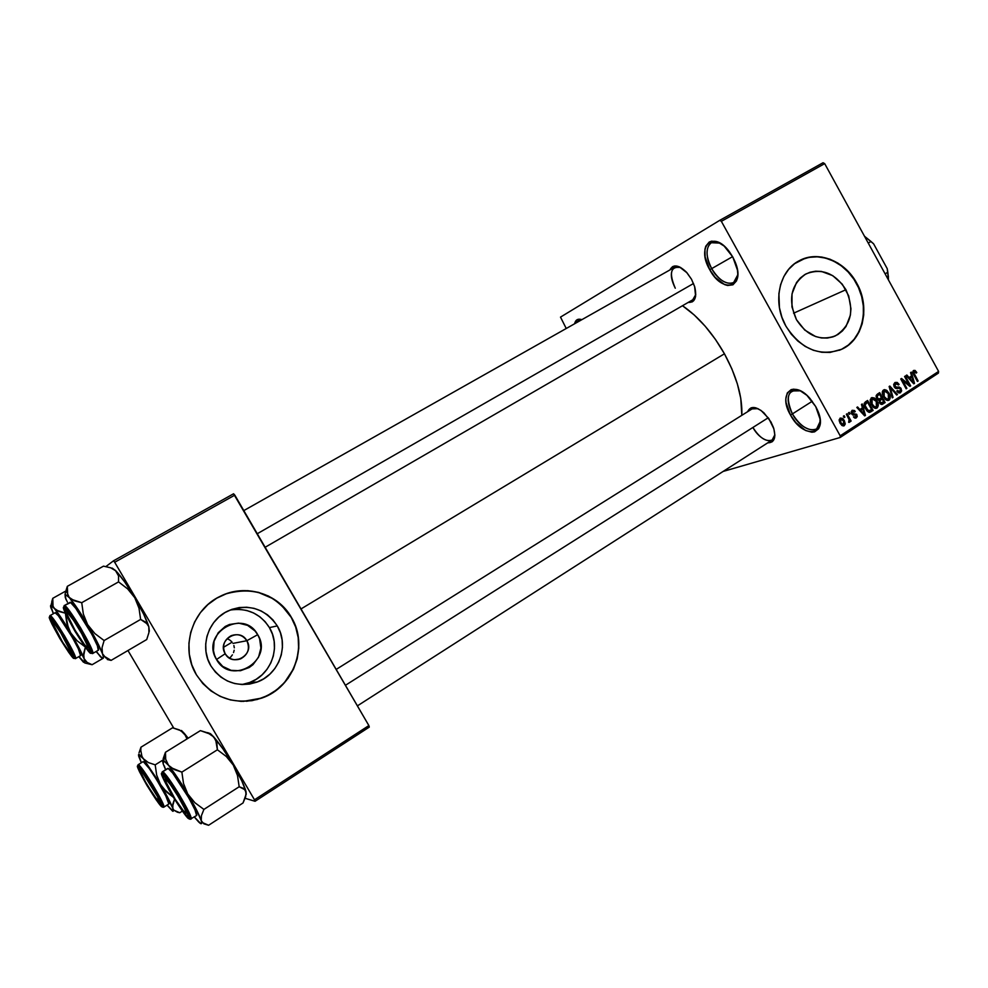 <?xml version="1.0" encoding="UTF-8"?>
<svg xmlns="http://www.w3.org/2000/svg" width="988" height="988" viewBox="0 0 988 988"><rect width="100%" height="100%" fill="white"/><g stroke="black" fill="none" stroke-linecap="round" stroke-linejoin="round"><path stroke-width="1.48" d="M711.693 268.613C720.005 284.507 736.801 288.842 737.789 274.837L733.639 282.531C726.39 285.038 719.079 280.407 711.693 268.613L732.602 256.645L711.693 268.613C705.63 256.263 705.506 247.63 711.323 242.727L719.993 243.097C707.68 236.787 702.666 253.286 711.693 268.613L709.742 269.712L711.693 268.613M732.787 256.979L735.233 262.141C746.064 287.99 722.314 294.041 709.742 269.712L705.111 256.929L704.938 249.297L705.79 246.197L709.211 242.035L711.669 241.146L717.597 241.937L724.118 246.049L732.787 256.979L737.456 270.107L737.789 274.17L736.542 280.839L732.948 284.803L727.613 285.495L724.537 284.569L715.077 277.307L709.742 269.712C695.799 246.345 713.213 229.29 729.465 251.866L732.787 256.979M792.413 413.898C801.095 430.57 820.114 435.98 820.262 421.296L816.644 428.928C808.727 431.744 800.65 426.742 792.413 413.898L812.272 401.252L792.413 413.898C786.942 403.005 786.744 395.348 791.82 390.927L800.342 390.816C787.72 388.951 785.077 396.645 792.413 413.898L790.425 414.911L792.413 413.898M815.68 406.513L817.212 409.538C829.685 435.683 803.392 439.956 790.425 414.911L786.053 402.622L785.818 398.93L787.288 392.952L791.141 389.63L793.809 389.161L800.119 390.705L806.912 395.348L815.68 406.513L820.077 419.11L819.756 426.1L818.607 428.755L814.581 431.867L811.864 432.225L805.578 430.484L795.785 422.568L790.425 414.911C777.68 393.557 793.401 379.108 809.913 398.374L815.68 406.513M225.202 653.747C232.847 667.925 255.447 654.167 246.839 640.718L257.695 634.679C274.084 660.145 231.204 686.512 216.508 659.49L225.202 653.747C221.88 646.053 223.844 640.051 231.106 635.729C237.663 633.432 242.9 635.099 246.839 640.718C250.186 648.56 248.112 654.612 240.615 658.86C234.181 660.96 229.043 659.255 225.202 653.747L216.508 659.49L214.557 655.217L213.47 650.635L214.063 641.249L218.2 632.765L225.202 626.478L229.463 624.478L238.676 623.119L247.63 625.392L254.978 630.924L257.695 634.679L259.634 638.89L260.894 648.079L258.56 657.131L252.99 664.665L249.223 667.493L240.442 670.729L231.13 670.358L222.72 666.418L216.508 659.49C200.07 633.456 243.53 607.818 257.695 634.679L246.839 640.718L232.946 643.398L246.839 640.718C239.331 626.602 216.57 640.162 225.202 653.747M233.884 645.535L234.304 647.832L233.884 645.535M234.181 650.215L233.538 652.586L234.181 650.215M232.402 654.859L230.797 656.934L232.402 654.859M229.574 658.132L230.797 656.934L229.574 658.132M232.168 609.695L239.516 609.361L246.753 610.473L253.607 612.98L259.819 616.771L265.154 621.711L269.428 627.602L272.466 634.234L274.17 641.36L274.454 648.696L273.33 655.983L270.823 662.948L267.019 669.308L262.067 674.841L256.151 679.324L249.47 682.585L241.998 684.536L249.766 682.473C271.354 674.841 281.259 646.658 269.428 627.602L277.27 625.898C289.361 645.374 279.271 674.199 257.238 682.016C237.886 687.895 222.436 682.535 210.901 665.937L207.727 659.021L205.973 651.598L205.714 643.954L206.949 636.395L209.629 629.208L213.655 622.675L218.842 617.055L224.992 612.56L231.871 609.361L239.207 607.558L246.716 607.225L254.114 608.361L261.104 610.93L267.452 614.808L272.91 619.859L277.27 625.898L280.382 632.678L282.123 639.952L282.42 647.461L281.284 654.92L278.727 662.034L274.849 668.543L269.798 674.211L263.747 678.793L256.942 682.128L249.618 684.067L242.072 684.536L234.588 683.511L227.462 681.016L220.966 677.15L215.384 672.05L210.901 665.937C199.292 647.214 207.974 619.871 228.055 610.942C248.519 603.273 264.92 608.262 277.27 625.898L269.428 627.602C260.128 613.412 246.988 607.571 230.006 610.065M243.122 701.406L261.672 698.084C293.831 687.29 308.713 645.572 291.262 617.451L291.411 617.414C308.874 645.547 293.979 687.278 261.82 698.084C234.452 705.988 212.642 698.207 196.377 674.755L202.824 683.548L210.876 690.859L220.201 696.392L230.451 699.936L241.196 701.381L252.014 700.665L262.499 697.837L272.231 693.02L280.851 686.425L288.051 678.311L293.547 668.987L297.178 658.823L298.784 648.177L298.339 637.47L295.844 627.096L291.411 617.414L285.199 608.806L277.43 601.593L268.39 596.023L258.399 592.331L247.852 590.663L237.108 591.096L226.61 593.627L216.743 598.185L207.888 604.594L200.416 612.622L194.611 621.983L190.733 632.295L188.93 643.163L189.301 654.142L191.808 664.825L196.377 674.755C179.89 648.202 191.907 609.497 220.052 596.394C245.197 583.352 277.986 593.331 291.411 617.414L291.262 617.451C275.368 593.998 253.558 586.156 225.832 593.912L225.832 593.912M845.938 289.706C854.805 310.158 851.31 325.534 835.453 335.846C820.077 341.292 807.073 335.895 796.452 319.68L791.968 306.959L792.005 293.893L796.538 282.506L800.292 278.011L804.837 274.553L810.012 272.256L815.594 271.206L821.399 271.428L832.711 275.627L842.27 284.186L848.667 295.795L850.94 308.725L850.396 315.098L846.049 326.435L842.394 330.968L837.923 334.512L832.798 336.908L827.228 338.069L821.411 337.945L815.569 336.525L804.751 330.066L796.452 319.68C787.683 299.636 790.869 284.383 805.998 273.898C821.769 267.81 835.082 273.071 845.938 289.706L793.574 313.208L845.938 289.706M839.281 350.295L841.097 349.517C862.907 340.181 870.243 307.392 856.398 283.371L856.757 283.21C870.613 307.243 863.265 340.045 841.455 349.382C819.558 356.977 801.033 349.233 785.892 326.126L791.277 334.179L797.835 341.045L805.306 346.479L813.383 350.271L821.757 352.271L830.093 352.42L841.838 349.209L848.704 344.911L854.521 339.082L859.066 331.956L862.166 323.805L863.722 314.95L863.673 305.712L862.042 296.437L856.757 283.21L851.533 275.331L845.172 268.538L837.898 263.092L829.994 259.214L821.732 257.041L813.445 256.682L805.442 258.152L794.624 263.673L788.622 269.378L783.892 276.467L780.594 284.655L778.89 293.646L779.458 307.848L781.903 317.234L785.892 326.126C772.258 302.575 778.976 270.737 799.292 260.696C818.175 250.149 844.962 260.894 856.757 283.21L856.398 283.371C844.617 261.067 817.829 250.322 798.946 260.869M691.501 279.246L694.737 286.94C697.12 297.487 694.922 302.649 688.167 302.439L692.168 301.908L693.774 300.636L695.626 296.252L694.601 286.458L691.501 279.246L687.006 272.812L679.188 266.748L674.471 265.994L672.532 266.674L669.901 269.946C673.199 263.981 678.719 264.747 686.487 272.231L691.501 279.246M752.955 427.52C759.846 440.623 774.283 445.6 774.864 434.732L772.159 440.006C766.021 442.105 759.611 437.943 752.955 427.52M770.912 421.888L773.468 427.545C776.309 437.659 774.407 442.76 767.738 442.834L772.344 441.685L774.53 437.943L774.864 435.288L773.888 428.878L768.8 418.517L761.032 410.452L755.684 407.785L751.176 407.797L747.657 411.675C750.522 405.722 755.981 406.142 764.033 412.935L770.912 421.888M695.787 294.498L692.761 299.784L265.142 547.266M301.019 608.929L724.439 353.79C712.397 332.709 698.417 316.679 682.498 305.724L694.292 315.036L705.222 326.262L715.436 339.378L724.439 353.79L301.019 608.929M223.498 647.325L232.094 642.163L223.498 647.325M560.505 317.111L719.758 220.336L823.053 162.736L719.758 220.336L560.505 317.111L566.235 328.498L560.505 317.111M840.096 437.511L938.402 373.106L938.6 371.414L840.195 435.819L721.351 221.324L824.684 163.625L938.6 371.414L824.684 163.625L823.053 162.736L824.684 163.625L721.351 221.324L719.758 220.336L721.351 221.324L840.195 435.819L938.6 371.414L938.402 373.106L840.096 437.511L840.195 435.819L840.096 437.511L723.117 471.437L840.096 437.511M843.357 416.183L844.147 417.615L844.901 417.134L844.11 415.701L843.357 416.183L844.147 417.615L844.901 417.134L844.11 415.701L843.357 416.183M848.494 412.861L849.285 414.293L850.038 413.799L849.235 412.367L848.494 412.861L849.285 414.293L850.038 413.799L849.235 412.367L848.494 412.861M861.437 404.463L862.438 407.859L859.869 409.526L857.584 406.957L856.806 407.464L864.685 415.911L865.463 415.392L862.215 403.956L861.437 404.463L862.438 407.859L860.005 410.069L857.584 406.957L856.806 407.464L864.685 415.911L865.463 415.392L862.215 403.956L861.437 404.463M874.392 398.003L871.12 398.041L870.329 402.104L873.207 407.18L875.084 408.303L877.221 407.883L878.307 404.709L875.17 398.572L874.392 398.003L870.91 399.288L874.392 398.003L871.836 397.596L870.156 400.696L871.391 404.747L877.048 408.007C878.715 406.006 878.703 403.647 876.998 400.93L874.392 398.003M886.421 390.198L884.532 389.63L882.889 390.507L882.395 394.274L885.248 399.325L887.113 400.449L889.237 400.041L890.299 396.88L887.187 390.766L886.421 390.198L882.889 391.495L886.421 390.198L883.865 389.791L882.21 392.878L883.445 396.904L889.064 400.165C890.719 398.164 890.694 395.818 889.002 393.125L886.421 390.198M894.869 382.603L893.671 384.468L894.189 386.938L895.881 388.482L899.858 388.333L900.698 390.025L900.167 391.31L898.858 391.754L897.425 390.519L896.771 391.112L898.487 392.841L900.34 392.779L901.661 390.878L900.846 388.123L899.142 387L895.647 387.234L894.622 385.691L895.82 383.616L898.45 384.974L899.105 384.381L897.203 382.43L895.128 382.455L894.189 386.938L896.585 388.568L899.623 388.185L900.401 389.037L899.92 391.507L897.425 390.519L896.771 391.112L900.154 392.866L901.142 388.593L894.906 386.444L895.745 383.64L898.45 384.974L899.105 384.381L894.869 382.603M910.566 372.6L911.566 375.934L909.084 377.552L906.848 375.02L906.095 375.502L913.789 383.838L914.53 383.344L911.319 372.118L910.566 372.6L911.566 375.934L909.084 377.552L906.848 375.02L906.095 375.502L913.789 383.838L914.53 383.344L911.319 372.118L910.566 372.6M915.086 370.438L913.381 370.636L912.838 372.488L917.42 381.454L918.136 380.998L913.777 372.698L914.468 371.525L916.16 373.118L916.815 372.525L915.086 370.438L912.974 371.142L915.086 370.438L913.591 370.475L913.764 374.798L917.42 381.454L918.136 380.998L913.814 372.884L914.295 371.574L916.16 373.118L916.815 372.525L915.086 370.438M904.551 376.502L908.886 384.369L901.525 378.466L900.747 378.972L906.157 388.815L906.885 388.346L902.538 380.454L909.911 386.37L910.677 385.863L905.267 376.033L904.551 376.502L908.886 384.369L901.525 378.466L900.747 378.972L906.157 388.815L906.885 388.346L902.538 380.454L909.911 386.37L910.677 385.863L905.267 376.033L904.551 376.502M889.126 386.506L892.288 397.88L893.041 397.386L890.163 387.407L896.672 395.015L897.425 394.521L889.83 386.049L889.126 386.506L892.288 397.88L893.041 397.386L890.163 387.407L896.672 395.015L897.425 394.521L889.83 386.049L889.126 386.506M877.406 394.113L876.282 395.361L876.282 397.262L877.764 399.745L879.122 400.251L880.147 403.746L882 404.425L885.137 402.548L879.678 392.631L877.406 394.113L876.776 398.473L879.122 400.251L879.481 402.857L882.333 404.314L885.137 402.548L879.678 392.631L877.406 394.113M865.439 401.869L864.092 405.018L866.785 410.749L869.428 412.367L873.096 410.415L867.6 400.461L865.439 401.869C863.673 403.734 863.66 406.019 865.414 408.723L869.761 412.342L873.096 410.415L867.6 400.461L865.439 401.869M852.15 410.304L851.187 411.848L851.644 413.836L852.94 415.096L855.966 414.985L855.744 416.8L853.471 416.874L854.793 418.06L856.349 417.825L857.251 416.454L856.608 414.244L852.842 413.7L852.101 412.663L852.903 411.255L854.583 412.082L855.262 411.465L854.41 410.514L852.15 410.304L851.644 413.836L856.213 415.293L855.744 416.8L853.471 416.874L855.966 418.023L856.88 414.651L852.842 413.7L852.669 411.379L854.583 412.082L855.262 411.465L852.15 410.304M846.358 414.244L849.186 419.814L848.643 422.308L849.729 422.086L849.742 420.369L850.384 421.53L851.137 421.036L847.099 413.762L846.358 414.244L849.124 419.604L848.643 422.308L849.408 422.321L849.742 420.369L850.384 421.53L851.137 421.036L847.099 413.762L846.358 414.244M840.121 418.109L839.158 420.555L840.158 423.333L842.221 425.655L844.172 425.754L845.259 423.988L844.308 420.53L842.517 418.332L840.121 418.109L840.158 423.333L843.987 425.84L844.308 420.53L840.121 418.109M231.538 641.521L229.698 639.977L231.538 641.521M227.499 638.816L229.698 639.977L227.499 638.816M255.065 801.28L369.29 727.094L368.87 725.575L254.496 799.798L114.682 562.271L234.811 495.124L368.87 725.575L233.563 493.778L113.521 560.801L233.563 493.778L234.811 495.124L114.682 562.271L113.521 560.801L105.938 566.544L113.521 560.801L114.682 562.271L254.496 799.798L368.87 725.575L369.29 727.094L255.065 801.28L254.496 799.798L255.065 801.28L245.148 798.304L255.065 801.28M173.715 728.033L127.958 650.512L173.715 728.033M741.815 415.331C742.544 397.09 736.752 376.576 724.439 353.79L731.873 368.882L737.381 383.974L740.778 398.411L741.815 415.331M574.584 323.78L577.054 319.766L581.883 319.655C577.943 318.408 575.522 319.779 574.584 323.78M605.632 306.243L608.941 304.366L605.632 306.243M675.273 288.212C670.284 278.147 670.037 271.194 674.52 267.34L680.584 267.427C670.605 266.143 668.827 273.071 675.273 288.212M336.192 669.419L752.09 408.896L758.043 408.674M576.992 322.421L578.82 320.322L581.562 319.84L576.992 322.421M841.48 349.344L848.359 345.047L854.163 339.217L858.708 332.104L861.808 323.953L863.351 315.098L863.314 305.86L861.672 296.598L858.51 287.632L853.941 279.308L848.124 271.947L841.282 265.797L833.662 261.116L825.536 258.078L817.237 256.806L809.049 257.362L801.293 259.733M246.481 701.282L257.176 699.504L267.328 695.663L276.541 689.933L284.495 682.547L293.399 669L297.018 658.835L298.623 648.202L298.178 637.507L295.696 627.121L291.262 617.451L281.345 605.051L272.898 598.629L258.263 592.38L247.704 590.713L236.972 591.145L226.474 593.677M915.975 372.797L916.815 372.525L915.975 372.797M912.801 372.106L914.295 371.574M913.011 373.155L913.814 372.884L913.011 373.155M913.616 374.526L914.443 374.254L913.616 374.526M917.309 381.257L918.136 380.998L917.309 381.257M913.604 383.653L914.53 383.344L913.604 383.653M908.231 377.824L909.084 377.552L908.231 377.824M911.949 377.243L913.542 382.603L912.85 382.825L913.542 382.603L912.035 380.849L911.257 381.096L912.035 380.849L909.96 378.54L909.145 378.812L911.949 377.243L908.688 378.318L911.949 377.243L913.542 382.603L909.96 378.54L911.949 377.243M909.689 386.185L910.677 385.863L909.689 386.185M901.711 380.726L902.538 380.454L901.711 380.726M906.045 388.617L906.885 388.346L906.045 388.617M907.849 384.703L908.886 384.369L907.849 384.703M898.228 384.665L899.105 384.381L898.228 384.665M893.683 384.381L895.449 383.801L893.683 384.381M894.078 386.716L894.906 386.444L894.078 386.716M895.042 388.012L897.734 387.135L895.042 388.012M900.303 388.864L901.142 388.593L900.303 388.864M899.352 393.026L900.574 392.644L899.352 393.026M896.499 394.817L897.425 394.521L896.499 394.817M889.435 387.642L890.163 387.407L889.435 387.642M889.929 389.42L890.694 389.173L889.929 389.42M892.213 397.645L893.041 397.386L892.213 397.645M888.163 393.397L889.002 393.125L888.163 393.397M887.879 400.535L889.064 400.165L887.879 400.535M888.261 393.582L888.422 399.004L884.754 398.806L885.742 398.497L884.198 396.46L883.346 396.731L884.198 396.46L884.112 391.162L882.309 391.742L884.384 391.013L888.261 393.582L889.311 397.584L888.545 398.917L887.063 399.226L884.359 396.744L883.235 392.545L885.285 390.902L888.261 393.582M878.95 399.164L879.308 399.807L878.95 399.164M881.222 403.277L885.137 402.548L880.728 404.178L881.222 403.277M881.506 404.45L882.864 404.03L881.506 404.45M878.381 400.128L882.136 398.905L883.766 401.869L881.741 403.116L879.295 402.474L880.123 402.215L880.049 400.399L879.011 400.72L880.765 399.807L879.098 400.325L882.136 398.905L878.381 400.128M880.604 402.857L879.851 400.807L882.136 398.905L883.766 401.869L880.592 402.845M879.579 394.274L881.494 397.744L879.481 399.004L876.665 398.263L877.505 397.991L877.332 395.892L876.134 396.287L878.023 395.274L876.158 395.879L879.579 394.274L876.294 395.336L879.579 394.274L881.494 397.744L879.061 399.115L877.505 397.991L877.332 395.892L879.579 394.274M876.146 401.202L876.998 400.93L876.146 401.202M875.825 408.39L877.048 408.007L875.825 408.39M876.257 401.4L876.393 406.846L872.7 406.661L873.701 406.34L872.145 404.302L871.293 404.561L872.145 404.302L872.071 398.967L870.255 399.547L872.355 398.819L876.257 401.4L877.208 405.784L876.245 406.945L874.676 406.97L871.799 403.623L871.28 400.017L873.565 398.781L876.257 401.4M869.205 411.119L873.096 410.415L868.526 412.144L869.205 411.119M869.156 412.342L871.021 411.761L869.156 412.342M865.08 405.475L866.18 402.968L864.13 403.623L867.501 402.104L871.712 409.736L867.637 411.576L869.242 411.07L866.167 408.254L865.303 408.526L866.167 408.254L865.118 405.636L864.265 405.907L867.501 402.104L864.29 403.141L867.501 402.104L871.712 409.736L868.279 410.798L865.08 405.426M864.488 415.701L865.463 415.392L864.488 415.701M858.992 409.81L859.869 409.526L858.992 409.81M862.833 409.193L864.451 414.651L863.722 414.874L864.451 414.651L862.895 412.873L862.092 413.12L862.895 412.873L860.77 410.526L859.918 410.798L862.833 409.193L859.412 410.255L862.833 409.193L864.451 414.651L860.77 410.526L862.833 409.193M854.336 411.761L855.262 411.465L854.336 411.761M851.187 411.848L852.669 411.379L851.187 411.848M851.446 413.429L852.286 413.169L851.446 413.429M851.767 414.034L852.842 413.7L851.767 414.034M851.891 414.219L853.805 413.626L851.891 414.219M855.917 414.948L856.88 414.651L855.917 414.948M855.275 418.146L856.349 417.825L855.275 418.146M849.161 414.071L850.038 413.799L849.161 414.071M850.26 421.308L851.137 421.036L850.26 421.308M844.024 417.405L844.901 417.134L844.024 417.405M843.431 420.802L844.308 420.53L843.431 420.802M843.32 425.964L844.308 425.667L843.32 425.964M843.554 421.024L843.554 424.716L840.874 422.765L839.998 423.037L840.874 422.765L840.677 419.171L839.183 419.628L840.862 419.073L843.554 421.024L844.246 423.877L842.912 424.766L840.874 422.765L840.183 419.912L841.517 419.023L843.554 421.024M65.455 597.332L66.048 599.691L65.035 594.245L67.32 586.341L66.159 590.021L67.32 586.341L103.493 566.149L67.32 586.341L65.035 594.245L69.172 597.382L66.986 592.368L67.32 586.341L67.703 595.06L87.623 624.663L83.338 614.054L81.732 602.692L74.384 600.815L69.172 597.382C74.075 603.174 80.226 612.264 87.623 624.663L96.812 641.249L102.431 653.611L102.048 647.659L104.111 640.545L94.86 633.555L87.623 624.663C94.91 637.112 99.85 646.757 102.431 653.611L103.394 657.094L102.357 658.292L96.071 651.524L100.653 656.575M89.649 650.956L89.859 650.228L89.649 650.956L87.833 649.672L82.337 642.459L72.914 627.219L65.233 611.51L65.06 609.423L66.974 610.708C72.285 616.03 87.413 641.57 89.488 648.684L89.649 650.956C87.228 652.809 62.022 610.238 65.06 609.423L70.123 614.622L79.559 629.158L87.685 644.3L89.649 650.956M65.727 609.584L65.06 609.423L65.727 609.584M92.539 653.574L90.97 653.192C90.414 654.674 85.092 647.387 75.014 631.344C65.813 614.832 62.059 606.78 63.738 607.175L64.171 605.656L63.578 607.916L66.159 614.919L75.014 631.344L85.215 647.091L90.97 653.192L88.809 645.831L79.806 629.047L69.333 612.931L63.738 607.175C64.047 605.261 69.407 612.548 79.806 629.047C89.204 645.991 92.921 654.044 90.97 653.192L92.539 653.574M67.419 602.137L65.307 597.579L65.035 594.245L71.445 599.333L81.732 602.692L118.535 581.895L81.732 602.692L83.338 614.054L87.623 624.663L94.86 633.555L104.111 640.545L140.629 619.414L104.111 640.545L102.048 647.659L102.431 653.611C104.246 658.885 103.505 659.836 100.183 656.464L97.046 652.204M112.2 568.1L116.09 571.039L110.755 567.828L103.493 566.149L110.755 567.828L116.09 571.039L118.548 575.893L118.535 581.895L127.65 588.885L134.763 597.703L138.999 608.188L140.629 619.414L147.644 624.181L148.805 626.614L148.929 632.579L146.73 639.532L111.101 660.379L103.752 655.983L102.431 653.611L105.716 657.847L111.101 660.379L146.73 639.532L148.929 632.579L148.805 626.614L149.361 631.209M107.247 659.502L111.101 660.379L107.247 659.502M149.089 631.579L148.805 626.614C146.607 619.649 141.926 610.016 134.763 597.703L143.668 614.178L148.805 626.614L145.816 622.218L140.629 619.414L138.999 608.188L134.763 597.703C127.477 585.452 121.24 576.572 116.09 571.039L124.624 581.833L134.763 597.703L127.65 588.885L118.535 581.895L118.548 575.893L115.374 570.372M98.257 650.265L97.38 645.744L91.995 634.506L75.78 608.361L70.63 602.569L64.195 605.632C66.517 602.581 96.478 653.117 92.6 653.537C94.44 654.056 90.476 645.572 80.72 628.072C70.099 611.251 64.591 603.767 64.195 605.632L69.913 602.421C72.359 599.296 102.246 649.771 98.257 650.252L92.477 653.599M115.435 570.385L111.607 568.149M81.794 633.802L87.821 646.572L87.636 647.782L84.523 644.658L74.977 630.085L67.135 614.487C64.702 607.558 74.149 619.933 81.794 633.802C87.907 645.164 89.389 649.462 86.228 646.695C82.77 642.731 78.373 636.062 73.038 626.701L67.53 615.586L66.826 612.943L67.715 612.918L73.618 620.427L81.794 633.802M257.263 533.73L693.539 283.494L257.263 533.73M60.848 632.999L54.426 623.65L52.71 621.946L52.376 622.625L62.676 642.249L52.549 623.23C51.919 620.131 54.686 623.391 60.848 632.999C69.518 647.535 72.569 654.081 70.012 652.66L62.676 642.249L69.024 651.524L70.803 653.34L71.198 652.784L60.848 632.999M176.21 792.586L175.913 792.821C185.089 808.159 187.992 814.692 184.62 812.445L175.247 799.329L182.842 810.37L186.275 813.198L184.719 808.592L178.013 796.254L169.874 783.83L165.169 778.754L166.589 783.842L175.247 799.329L165.255 780.631C164.416 776.519 167.972 780.582 175.913 792.821L176.21 792.586M768.256 417.751L345.43 685.289L768.256 417.751M155.03 791.265L154.708 791.339C159.451 800.021 160.674 803.355 158.376 801.367C155.054 797.588 150.732 791.055 145.421 781.804L140.543 771.591L140.938 771.023L142.717 772.838L157.549 796.686L159.488 802.058L154.313 796.118L145.421 781.804L140.728 772.283C138.641 766.515 147.916 779.112 154.708 791.339L155.03 791.265M868.254 243.11L870.984 241.48L873.614 243.826L887.224 268.662L887.829 272.206L885.112 273.861L887.829 272.206L888.533 280.098L887.224 268.662L888.459 277.122L887.224 268.662L873.614 243.826L864.488 236.218L873.614 243.826L864.512 236.28L870.984 241.48L868.254 243.11M79.682 657.316L84.832 662.985L92.106 664.714L88.685 663.911L92.106 664.714L102.826 658.453L92.106 664.714L87.166 662.466L84.116 658.7L84.832 662.985L92.106 664.714L87.166 662.466L84.116 658.7L83.684 653.389L85.363 647.288L83.572 656.217L85.092 662.627L83.449 662.207L78.781 656.662L83.004 661.392M74.162 657.835L72.803 656.279C70.901 657.86 48.227 619.612 50.721 619.044L49.993 617.117M75.397 658.613L75.446 658.601C76.99 659.132 73.359 651.561 64.566 635.902C55.069 620.785 50.203 614.03 49.943 615.648L49.536 617.031C49.721 615.376 54.451 621.946 63.726 636.741C72.198 651.895 75.619 659.07 73.989 658.28L75.397 658.613L73.989 658.28L71.877 651.734L63.726 636.741L54.414 622.279L49.536 617.031L51.858 623.873L59.873 638.581L68.975 652.747L73.989 658.28C73.606 659.576 68.901 653.019 59.873 638.581C51.574 623.786 48.116 616.598 49.536 617.031L49.943 615.648C51.747 613.079 78.632 658.366 75.446 658.601L75.397 658.613M49.943 615.648L55.093 612.745L58.304 615.672L72.396 637.47L78.373 648.832L80.547 655.649C83.819 655.353 56.995 610.127 55.093 612.745L49.906 615.672M51.154 607.583L53.315 613.758L50.721 605.409L56.291 610.115L65.369 613.178L58.885 611.461L54.278 608.336L53.006 606.224L52.364 601.124L52.784 598.308L65.937 590.96L52.784 598.308L51.191 604.693M53.043 612.362L50.931 607.867C49.906 604.384 51.018 604.533 54.278 608.336C58.576 613.585 64.035 621.761 70.667 632.851L77.15 640.804L84.956 646.745L77.15 640.804L70.667 632.851L66.826 623.354L65.393 613.227L68.382 628.22L84.116 658.7C81.683 652.599 77.2 643.978 70.667 632.851L53.006 606.224L52.784 598.308L51.771 601.593M72.803 656.279L68.283 651.302L60.058 638.495L50.623 619.612L51.253 619.192L53.488 621.6L61.318 633.172L69.432 647.424L72.803 656.279L72.692 654.674C71.05 648.77 56.514 624.293 52.08 619.945L50.721 619.044M163.181 763.798L165.453 752.288L163.181 758.673L165.453 752.288L200.403 730.626L165.453 752.288L163.304 760.328L168.479 765.268L165.712 759.315L165.453 752.288L165.712 759.315L166.737 762.477L187.782 794.019L183.521 783.496L181.866 772.11L174.16 769.541L168.479 765.268C174.024 772.171 180.458 781.755 187.782 794.019L196.526 809.864L201.243 820.682L201.416 815.693L203.911 809.407L194.883 802.713L187.782 794.019C194.932 806.233 199.415 815.112 201.243 820.682L201.663 823.226L200.737 823.609L194.364 816.953L197.785 820.559M187.683 816.57L188.066 815.112L187.683 816.57L183.62 812.26L169.825 790.894L163.625 778.482L163.032 775.815L164.996 776.852C170.245 781.953 185.658 807.258 187.831 814.359L187.683 816.57C183.509 815.409 158.66 773.443 163.452 775.629L169.442 782.434L179.174 797.464L186.757 811.679L188.189 815.619L187.683 816.57M196.575 815.483L195.007 809.925L188.98 798.156L172.678 773.036L168.084 768.417L162.563 771.863C166.441 771.863 194.611 818.694 190.993 819.114L188.992 818.768C187.708 819.015 181.953 810.975 171.714 794.661C162.946 778.89 159.76 771.801 162.143 773.419L162.217 771.875L167.725 768.442L162.217 771.875L161.686 773.629M162.847 761.464L163.205 763.909L162.6 761.081L163.304 760.328L171.01 767.664L181.866 772.11L217.409 749.781L181.866 772.11L183.521 783.496L187.782 794.019L194.883 802.713L203.911 809.407L239.182 786.757L203.911 809.407L201.416 815.693L201.243 820.682C202.293 824.288 201.379 824.671 198.539 821.843L195.278 818.113M211.432 734.553L200.403 730.626L208.011 732.973L213.803 736.999L216.817 742.791L217.409 749.781L226.314 756.487L233.304 765.107L237.503 775.506L239.182 786.757L245.197 789.869L246.173 794.105L243.023 802.972L208.604 825.264L202.244 822.51L201.243 820.682L203.886 823.831L208.604 825.264L243.023 802.972L245.642 796.81L246.049 791.771L246.222 794.438L245.74 790.598C243.9 784.67 239.763 776.173 233.304 765.107L241.776 780.853L246.049 791.771L243.69 788.449L239.182 786.757L237.503 775.506L233.304 765.107C226.079 752.98 219.583 743.618 213.803 736.999L223.004 748.966L233.304 765.107L226.314 756.487L217.409 749.781L215.656 739.691L211.432 734.553L207.455 732.726M207.566 732.602L210.432 733.664L213.803 736.999L210.703 734.405M163.205 763.909L165.614 769.763L164.292 765.848M190.993 819.114C192.561 819.089 188.498 810.666 178.791 793.833C168.849 778.408 163.44 771.085 162.563 771.863L162.143 773.419C163.193 772.752 168.997 780.816 179.557 797.612C188.51 813.779 191.647 820.83 188.992 818.768L189.548 817.731L187.967 813.371L179.557 797.612L168.775 780.94L162.143 773.419L162.341 776.593L169.207 790.338L186.399 816.36L190.141 819.25L196.464 815.594C200.194 815.1 172.06 768.343 168.084 768.417L167.725 768.442M194.414 816.915L195.291 818.126M180.915 730.688L172.579 727.785L140.963 747.2L172.579 727.785L179.31 729.873L184.373 733.479L181.483 730.503L185.966 735.887L186.991 738.938L184.373 733.479L188.165 738.209L180.915 730.688L181.94 730.898M138.925 756.808L141.333 762.748L138.604 754.523L143.408 758.784L160.476 784.472L156.66 775.037L155.19 764.848L162.946 760.031L155.19 764.848L148.385 762.575L143.408 758.784L163.391 788.609L173.209 797.155L166.861 792.265L160.476 784.472L173.826 810.16L179.779 812.741L182.335 811.099L179.779 812.741L177.395 812.21L173.826 810.16L172.851 808.48L172.678 811.234L167.046 805.121L170.22 808.579M160.908 804.887C157.586 804.047 135.195 766.28 139.11 768.133L144.273 774.16L155.005 791.215L160.723 802.503L161.279 804.788L160.118 804.281L145.15 781.94L139.444 770.751L138.789 768.318L140.21 768.997C144.594 773.172 159.315 797.44 161.019 803.318L160.908 804.887M168.849 803.899L165.749 795.76L156.734 779.841L149.299 768.565L143.297 761.662C146.471 761.513 171.838 803.75 168.75 804.034L163.798 807.184C165.132 807.282 161.427 799.761 152.683 784.62C143.754 770.64 138.962 764.008 138.308 764.749L137.937 766.145C138.715 765.502 143.816 772.702 153.214 787.72C161.328 802.256 164.28 808.629 162.069 806.863L163.106 807.295L162.069 806.863L160.883 801.898L153.214 787.72L143.643 772.826L137.937 766.145L139.345 771.43L146.903 785.349L156.252 799.934L162.069 806.863C161.106 807.171 156.042 799.996 146.903 785.349C138.938 771.146 135.949 764.737 137.937 766.145L138.308 764.749C141.395 764.65 166.799 806.949 163.798 807.184L163.106 807.295M137.604 766.28L138.073 764.761L143.038 761.686M140.197 759.451L138.9 756.894C137.752 753.054 139.246 753.683 143.408 758.784L148.385 762.575L155.19 764.848L156.66 775.037L160.476 784.472C166.898 795.414 171.023 803.417 172.851 808.48L172.863 803.948L174.518 799.28L172.542 806.406L173.159 811.272L167.12 805.059M140.963 747.2L139.024 752.942L140.963 747.2L140.79 750.411L140.963 747.2M143.408 758.784L141.914 756.289L140.79 750.411L141.914 756.289L143.408 758.784M234.354 659.737L240.615 658.86M249.766 682.473L257.238 682.016M835.453 335.846L832.933 336.859M895.745 383.64L893.695 384.32M899.364 391.742L897.672 392.285M887.903 399.226L885.903 399.856M884.384 391.013L882.321 391.68M881.531 403.178L880.049 403.647M879.184 399.09L877.603 399.597M875.874 407.081L873.861 407.711M872.355 398.819L870.28 399.485M869.415 411.057L867.662 411.601M852.916 411.255L851.187 411.798M855.361 416.973L853.904 417.418M843.382 424.766L841.665 425.285M840.862 419.073L839.195 419.591M243.814 510.598L674.52 267.34M772.159 440.006L357.397 705.864M80.547 655.649L75.347 658.65M163.798 807.184L162.242 806.912"/></g></svg>
